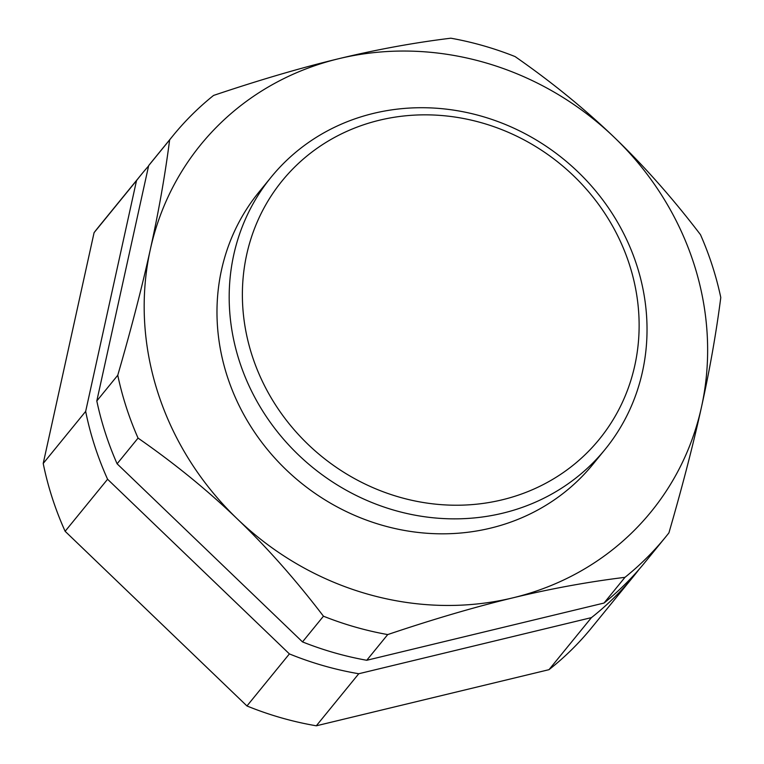 <?xml version="1.0" encoding="UTF-8"?>
<svg xmlns="http://www.w3.org/2000/svg" width="764" height="764" viewBox="0 0 764 764"><rect width="100%" height="100%" fill="white"/><g stroke="black" fill="none" stroke-linecap="round" stroke-linejoin="round"><path stroke-width="1.15" d="M136.517 180.6L85.663 411.395L43.214 463.452L94.077 232.657L136.517 180.6A317.7 293.099 -140.8 0 1 141.483 174.335A317.7 293.099 -140.8 0 1 148.588 165.969M107.581 479.248L289.394 653.908L246.953 705.965L65.131 531.295L107.581 479.248A317.7 293.099 -140.8 0 1 85.663 411.395M358.755 673.743L591.441 617.618L548.991 669.675L316.315 725.8L358.755 673.743A317.7 293.099 -140.8 0 1 289.394 653.908M638.895 569.552L638.885 569.6A317.7 293.099 -140.8 0 1 633.929 575.875A317.7 293.099 -140.8 0 1 591.441 617.618M633.929 575.875L591.479 627.922A317.7 293.099 -140.8 0 1 548.991 669.675M316.315 725.8A317.7 293.099 -140.8 0 1 246.953 705.965M65.131 531.295A317.7 293.099 -140.8 0 1 43.214 463.452M512.969 597.82A290.501 268.011 39.2 0 0 701.486 407.059A290.501 268.011 39.2 0 0 614.418 137.491A290.501 268.011 39.2 0 0 338.834 58.685A290.501 268.011 39.2 0 0 150.327 249.446A290.501 268.011 39.2 0 0 237.394 519.014A290.501 268.011 39.2 0 0 512.969 597.82C475.103 606.941 433.35 619.184 387.711 634.578A317.7 293.099 -140.8 0 1 323.458 616.204C295.706 579.828 267.018 547.435 237.394 519.014C207.808 490.545 174.698 463.576 138.055 438.097A317.7 293.099 -140.8 0 1 117.761 375.248C131.207 328.94 142.066 286.997 150.327 249.446C158.625 211.838 165.062 175.328 169.627 139.907A317.7 293.099 -140.8 0 1 173.046 135.62A317.7 293.099 -140.8 0 1 213.567 95.433C259.216 80.048 300.968 67.795 338.834 58.685C376.748 49.517 414.078 42.688 450.836 38.2A317.7 293.099 -140.8 0 1 515.079 56.574C551.713 82.054 584.832 109.023 614.418 137.491C644.042 165.912 672.731 198.306 700.483 234.682A317.7 293.099 -140.8 0 1 720.786 297.521C716.221 332.942 709.785 369.451 701.486 407.059C693.225 444.619 682.367 486.553 668.92 532.871A317.7 293.099 -140.8 0 1 665.492 537.159A317.7 293.099 -140.8 0 1 624.971 577.336C588.213 581.834 550.882 588.662 512.969 597.82M605.069 449.423L592.864 464.388A215.429 198.745 -140.8 0 1 300.309 482.285A215.429 198.745 -140.8 0 1 258.939 192.117L271.144 177.153A215.429 198.745 39.2 0 0 239.409 361.219A215.429 198.745 39.2 0 0 403.707 512.759A215.429 198.745 39.2 0 0 605.069 449.423A215.429 198.745 39.2 0 0 636.804 265.356A215.429 198.745 39.2 0 0 472.505 113.817A215.429 198.745 39.2 0 0 271.144 177.153M252.091 355.546A204.551 188.708 -140.8 0 1 481.998 122.899A204.551 188.708 -140.8 0 1 588.184 451.658A204.551 188.708 -140.8 0 1 252.091 355.546M94.077 232.657A317.7 293.099 -140.8 0 1 99.034 226.383L141.483 174.335M665.492 537.159L644.539 562.858A317.7 293.099 39.2 0 1 604.018 603.044L624.971 577.336M604.018 603.044L366.749 660.277L387.711 634.578M173.046 135.62L152.093 161.319A317.7 293.099 39.2 0 0 148.665 165.607L96.808 400.957A317.7 293.099 39.2 0 0 117.102 463.796L302.506 641.903A317.7 293.099 39.2 0 0 366.749 660.277M148.665 165.607L169.627 139.907M96.808 400.957L117.761 375.248M117.102 463.796L138.055 438.097M302.506 641.903L323.458 616.204"/></g></svg>
